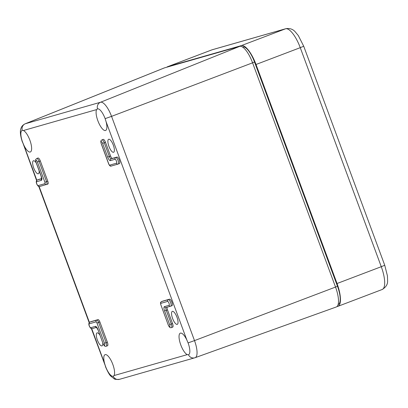 <?xml version="1.0" encoding="UTF-8"?>
<svg xmlns="http://www.w3.org/2000/svg" width="408" height="408" viewBox="0 0 408 408"><rect width="100%" height="100%" fill="white"/><g stroke="black" fill="none" stroke-linecap="round" stroke-linejoin="round"><path stroke-width="0.61" d="M96.635 109.584L97.497 108.865A11.541 3.764 69.2 0 1 105.131 118.646L106.085 121.696A11.541 3.764 -110.8 0 1 105.59 130.478A11.541 3.764 -110.8 0 1 98.517 122.39A11.541 3.764 -110.8 0 1 96.635 109.584L23.394 130.519L22.246 130.376A11.541 3.764 69.2 0 0 22.154 130.407A11.541 3.764 69.2 0 0 22.619 142.234L36.623 180.591M97.405 108.9L97.497 108.865A5.564 5.258 -106 0 1 100.541 102.245L25.291 123.757A5.564 5.258 74 0 0 22.246 130.376M22.619 142.234L23.858 145.202A11.541 3.764 -110.8 0 0 30.34 151.99A11.541 3.764 -110.8 0 0 30.34 141.535A11.541 3.764 -110.8 0 0 23.394 130.519M105.57 366.481L104.586 363.446A11.541 3.764 -110.8 0 1 105.091 354.664A11.541 3.764 -110.8 0 1 112.164 362.768A11.541 3.764 -110.8 0 1 114.041 375.559L113.205 376.268A11.541 3.764 69.2 0 1 105.57 366.481L91.356 328.557M188.455 354.756L187.277 354.629A11.541 3.764 -110.8 0 1 180.326 343.597A11.541 3.764 -110.8 0 1 180.341 333.152A11.541 3.764 -110.8 0 1 186.818 339.946L188.083 342.899A11.541 3.764 69.2 0 1 188.562 354.72A11.541 3.764 69.2 0 1 188.455 354.756A5.564 5.258 -106 0 0 194.728 357.816L195.157 357.678A16.651 5.432 69.2 0 1 195.039 357.719A5.564 5.258 -106 0 1 194.728 357.816L119.478 379.328C116.173 379.542 114.362 379.328 114.051 378.68L111.012 376.288C109.696 375.345 107.824 372.086 105.397 366.512M22.445 142.259C20.273 135.599 19.808 130.891 21.058 128.143C21.196 127.842 21.736 125.496 25.117 123.813L164.286 67.932A19.421 6.334 69.2 0 1 164.49 67.866L239.741 46.354A19.421 6.334 69.2 0 1 252.583 62.817L335.534 287.064A19.421 6.334 69.2 0 1 336.294 306.974L195.157 357.678A16.651 5.432 69.2 0 0 194.504 340.609L335.534 287.064M242.5 47.012L242.76 46.94A17.799 5.804 69.2 0 1 254.531 62.026L337.482 286.273A17.799 5.804 69.2 0 1 338.212 304.516L338.12 304.546M108.722 139.25A6.951 2.27 -110.8 0 0 108.671 139.266A6.951 2.27 -110.8 0 0 109.013 146.574A6.951 2.27 -110.8 0 0 113.613 152.266A6.951 2.27 -110.8 0 0 113.281 145.039A6.951 2.27 -110.8 0 0 108.722 139.25M168.336 324.987A2.086 0.678 -110.8 0 0 169.713 326.757A2.086 0.678 -110.8 0 0 169.646 324.615L164.582 310.927A4.172 1.362 69.2 0 1 164.45 306.637L169.045 305.327A2.086 0.678 -110.8 0 0 168.978 303.18A2.086 0.678 -110.8 0 0 167.596 301.415L160.813 303.353A1.392 0.454 -110.8 0 0 160.859 304.781L168.259 325.003C168.902 326.313 169.759 328.267 171.457 327.583L172.686 327.119A3.478 1.132 -110.8 0 0 172.543 323.554L167.479 309.866L166.25 310.335A2.78 0.908 69.2 0 1 166.112 307.494M113.307 376.232L113.205 376.268A5.564 5.258 74 0 0 119.478 379.328M46.701 184.477L47.884 184.028A2.78 0.908 -110.8 0 0 47.904 184.023A2.78 0.908 -110.8 0 0 47.792 181.172L40.316 160.966A3.478 1.132 -110.8 0 0 37.99 158.029L36.761 158.493C35.491 159.722 35.297 159.151 36.037 162.415L41.101 176.103L41.621 179L42.08 178.597M103.148 343.623A2.086 0.678 -110.8 0 0 104.524 345.392A2.086 0.678 -110.8 0 0 104.458 343.25L96.982 323.039A1.392 0.454 -110.8 0 0 96.064 321.861L89.281 323.799A2.086 0.678 -110.8 0 0 89.352 325.941A2.086 0.678 -110.8 0 0 90.729 327.711L95.324 326.395A4.172 1.362 69.2 0 1 98.083 329.934L103.071 343.638C103.714 344.949 104.57 346.902 106.269 346.219L107.498 345.749A3.478 1.132 -110.8 0 0 107.355 342.19L99.878 321.978A2.78 0.908 -110.8 0 0 98.037 319.622L91.259 321.56A3.478 1.132 -110.8 0 0 91.229 321.57A3.478 1.132 -110.8 0 0 91.198 321.586M170.814 306.138L171.982 305.694A3.478 1.132 -110.8 0 0 172.013 305.684A3.478 1.132 -110.8 0 0 171.855 302.078A3.478 1.132 -110.8 0 0 169.57 299.176L162.792 301.114A2.78 0.908 -110.8 0 0 162.766 301.124A2.78 0.908 -110.8 0 0 162.741 301.13M41.652 178.602L38.689 179.449A3.478 1.132 -110.8 0 0 38.658 179.459A3.478 1.132 -110.8 0 0 38.633 179.474M110.568 156.019A2.78 0.908 -110.8 0 0 112.409 158.375L111.18 158.845A2.78 0.908 69.2 0 1 109.339 156.488L104.275 142.8A3.478 1.132 -110.8 0 0 101.949 139.862C100.679 141.086 100.485 140.515 101.225 143.779L108.696 163.99C109.599 165.837 110.466 166.515 111.302 166.02L118.085 164.082A1.392 1.316 74 0 0 118.187 164.052A3.478 1.132 -110.8 0 0 118.218 164.041A3.478 1.132 -110.8 0 0 118.055 160.431A3.478 1.132 -110.8 0 0 115.775 157.534L111.18 158.845A1.392 1.316 -106 0 0 110.435 160.614A4.172 1.362 69.2 0 1 107.676 157.08L110.568 156.019L105.504 142.331A3.478 1.132 -110.8 0 0 103.178 139.393L101.949 139.862M118.243 164.026L119.416 163.583A3.478 1.132 -110.8 0 0 119.442 163.572A3.478 1.132 -110.8 0 0 119.284 159.967A3.478 1.132 -110.8 0 0 117.004 157.065L112.409 158.375M177.205 324.385A6.951 2.27 69.2 0 1 172.635 318.566A6.951 2.27 69.2 0 1 172.329 311.365A6.951 2.27 69.2 0 1 172.38 311.35A6.951 2.27 69.2 0 1 176.939 317.138A6.951 2.27 69.2 0 1 177.271 324.36A6.951 2.27 69.2 0 1 177.205 324.385M99.883 335.029A6.951 2.27 -110.8 0 0 97.079 332.872A6.951 2.27 -110.8 0 0 97.385 340.078A6.951 2.27 -110.8 0 0 101.954 345.897A6.951 2.27 -110.8 0 0 102.02 345.872A6.951 2.27 -110.8 0 0 102.729 342.715M39.071 170.615A6.951 2.27 69.2 0 1 38.362 173.772A6.951 2.27 69.2 0 1 38.291 173.798A6.951 2.27 69.2 0 1 33.721 167.979A6.951 2.27 69.2 0 1 33.42 160.778A6.951 2.27 69.2 0 1 33.471 160.757A6.951 2.27 69.2 0 1 36.225 162.93M167.178 307.188A2.78 0.908 -110.8 0 0 167.479 309.866M212.441 49.684L285.937 28.672A5.564 5.258 74 0 0 285.539 28.805L212.038 49.817A5.564 5.258 74 0 1 212.441 49.684L211.844 49.878A22.251 7.257 69.2 0 1 212.038 49.817L167.805 66.637L241.306 45.625A22.251 7.257 -110.8 0 1 256.02 64.484L337.044 283.519A22.251 7.257 -110.8 0 1 337.952 306.316A22.251 7.257 -110.8 0 1 337.763 306.377L336.921 306.622M167.805 66.637A22.251 7.257 -110.8 0 0 167.611 66.698A22.251 7.257 -110.8 0 0 166.806 67.203M23.858 145.202L36.842 180.311M39.142 186.522L89.413 322.422M91.708 328.634L104.586 363.446M167.596 301.415A1.392 1.316 -106 0 1 168.341 299.645L161.563 301.583A2.78 0.908 -110.8 0 0 161.537 301.589A2.78 0.908 -110.8 0 0 161.502 301.609M160.813 303.353A1.392 1.316 -106 0 1 161.563 301.583L162.792 301.114M188.083 342.899L194.504 340.609L111.552 116.362L252.583 62.817M107.676 157.08L102.612 143.392A2.086 0.678 -110.8 0 0 101.23 141.622A2.086 0.678 -110.8 0 0 101.296 143.764L108.773 163.975A1.392 0.454 -110.8 0 0 109.691 165.153L116.474 163.215A2.086 0.678 -110.8 0 0 116.407 161.068A2.086 0.678 -110.8 0 0 115.025 159.304A1.392 1.316 -106 0 1 115.775 157.534L117.004 157.065M115.025 159.304L110.435 160.614M164.45 306.637A1.392 1.316 74 0 0 166.061 307.51L170.656 306.194A1.392 1.316 74 0 0 170.753 306.163A3.478 1.132 -110.8 0 0 170.784 306.153A3.478 1.132 -110.8 0 0 170.626 302.542A3.478 1.132 -110.8 0 0 168.341 299.645L169.57 299.176M169.045 305.327A1.392 1.316 74 0 0 170.656 306.194L172.013 305.684M96.982 323.039L98.649 322.447A2.78 0.908 -110.8 0 0 96.808 320.091L90.03 322.029A3.478 1.132 -110.8 0 0 90 322.04A3.478 1.132 -110.8 0 0 89.949 322.065M96.064 321.861A1.392 1.316 -106 0 1 96.808 320.091L98.037 319.622M335.519 287.023L337.482 286.273M105.131 118.646L111.552 116.362A16.651 5.432 69.2 0 0 100.541 102.245L239.741 46.354M25.117 123.813A16.651 5.432 69.2 0 1 25.291 123.757L164.49 67.866M172.543 323.554L171.314 324.023L166.25 310.335L164.582 310.927M186.818 339.946L106.085 121.696M114.041 375.559L187.277 354.629M171.457 327.583A3.478 1.132 -110.8 0 0 171.314 324.023L169.646 324.615M44.941 183.661A1.392 0.454 -110.8 0 0 44.895 182.233L37.424 162.022A2.086 0.678 -110.8 0 0 36.042 160.257A2.086 0.678 -110.8 0 0 36.108 162.399L41.172 176.088A4.172 1.362 69.2 0 1 41.31 180.377L36.715 181.688A2.086 0.678 -110.8 0 0 36.781 183.829A2.086 0.678 -110.8 0 0 38.163 185.599L44.941 183.661A1.392 1.316 74 0 0 46.655 184.498A2.78 0.908 -110.8 0 0 46.675 184.487A2.78 0.908 -110.8 0 0 46.563 181.642L39.086 161.43A3.478 1.132 -110.8 0 0 36.761 158.493M44.895 182.233L47.792 181.172M160.859 304.781L168.259 325.003M40.316 160.966L37.424 162.022M99.878 321.978L98.649 322.447L106.126 342.654A3.478 1.132 -110.8 0 1 106.269 346.219M252.567 62.771L254.531 62.026M102.612 143.392L105.504 142.331M98.083 329.934L103.071 343.638M91.259 321.56L90.03 322.029A1.392 1.316 -106 0 0 89.281 323.799M104.458 343.25L107.355 342.19M116.474 163.215A1.392 1.316 74 0 0 118.085 164.082L119.442 163.572M38.689 179.449L37.46 179.918A3.478 1.132 -110.8 0 0 37.429 179.928A3.478 1.132 -110.8 0 0 37.378 179.954M109.691 165.153A1.392 1.316 74 0 0 111.302 166.02M36.715 181.688A1.392 1.316 -106 0 1 37.46 179.918L41.652 178.719M38.163 185.599A1.392 1.316 74 0 0 39.77 186.471L47.904 184.023M95.324 326.395A1.392 1.316 74 0 0 96.482 327.313M41.31 180.377A1.392 1.316 -106 0 1 41.642 178.862M90.729 327.711A1.392 1.316 74 0 0 92.341 328.583L96.553 327.374M285.937 28.672C289.838 28.116 292.924 29.157 295.198 31.799L298.335 35.588L303.72 46.237L384.744 265.266L381.276 266.699A22.251 7.257 69.2 0 1 382.184 289.496L337.952 306.316M303.72 46.237L300.257 47.665A22.251 7.257 69.2 0 0 285.539 28.805L241.306 45.625M256.02 64.484L300.257 47.665L381.276 266.699L337.044 283.519M38.785 186.446L89.194 322.702M91.229 321.57L90 322.04C88.633 322.799 88.47 324.299 89.515 326.538C90.561 328.389 91.504 329.072 92.341 328.583M38.658 179.459L37.429 179.928C36.062 180.688 35.899 182.187 36.95 184.426C37.995 186.278 38.933 186.961 39.77 186.471M162.766 301.124L161.537 301.589C160.023 303.312 160.451 301.634 160.783 304.796M96.936 327.267L96.4 327.247L98.007 329.95M384.744 265.266L387.437 275.9L387.6 280.796C387.794 284.279 385.988 287.181 382.184 289.496M211.844 49.878L167.611 66.698"/></g></svg>
